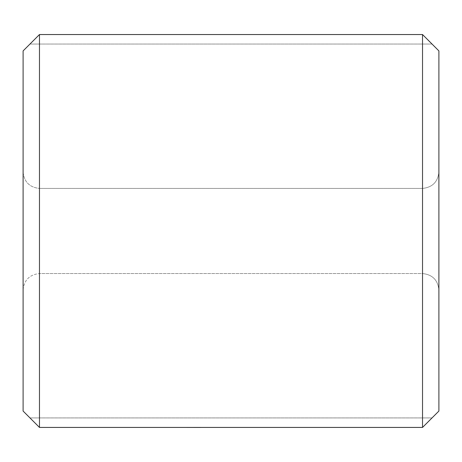 <?xml version="1.0" encoding="UTF-8"?>
<svg xmlns="http://www.w3.org/2000/svg" width="462" height="462" viewBox="0 0 462 462"><rect width="100%" height="100%" fill="white"/><g stroke="black" fill="none" stroke-linecap="round" stroke-linejoin="round"><path stroke-width="0.35" stroke-dasharray="2.31 1.73" d="M200.312 427.425L192.325 427.425M252.2 427.46L181.462 427.46L252.2 427.425M192.325 427.46L200.306 427.46M181.462 427.425L191.903 427.425M191.903 427.46L280.474 427.425M226.715 427.46L280.474 427.46L226.715 427.46M39.472 34.54L39.472 427.425L422.528 427.425L39.472 427.425C27.304 415.263 27.304 415.263 39.472 427.425C27.304 415.263 27.304 415.263 39.472 427.425C27.304 415.263 27.304 415.263 39.472 427.425C27.304 415.263 27.304 415.263 39.472 427.425L23.1 411.053L23.1 50.912L39.472 34.54L422.528 34.54C434.696 46.708 434.696 46.708 422.528 34.54C434.696 46.708 434.696 46.708 422.528 34.54C434.696 46.708 434.696 46.708 422.528 34.54C434.696 46.708 434.696 46.708 422.528 34.54L39.472 34.54L422.528 34.54L422.528 427.425C434.696 415.263 434.696 415.263 422.528 427.425C434.696 415.263 434.696 415.263 422.528 427.425C434.696 415.263 434.696 415.263 422.528 427.425C434.696 415.263 434.696 415.263 422.528 427.425L438.9 411.053L438.9 50.912L422.528 34.54L39.472 34.54C27.304 46.708 27.304 46.708 39.472 34.54C27.304 46.708 27.304 46.708 39.472 34.54C27.304 46.708 27.304 46.708 39.472 34.54C27.304 46.708 27.304 46.708 39.472 34.54L422.528 34.54M438.9 289.917L438.9 172.049L438.9 289.917C437.861 280.041 432.403 274.59 422.528 273.544L39.472 273.544L39.472 188.421C29.597 187.381 24.139 181.924 23.1 172.049L23.1 289.917L23.1 172.049C24.139 181.924 29.597 187.381 39.472 188.421L39.472 273.544L422.528 273.544L422.528 188.421L39.472 188.421L422.528 188.421C432.403 187.381 437.861 181.924 438.9 172.049C437.861 181.924 432.403 187.381 422.528 188.421L422.528 273.544C432.403 274.59 437.861 280.041 438.9 289.917M39.472 427.425L422.528 427.425M23.1 289.917C24.139 280.041 29.597 274.59 39.472 273.544C29.597 274.59 24.139 280.041 23.1 289.917M29.966 417.925L432.034 417.925L29.966 417.925M29.966 44.046L432.034 44.046L29.966 44.046"/><path stroke-width="0.69" d="M200.583 427.425L280.474 427.425M200.583 427.46L181.462 427.425M39.472 427.425L422.528 427.425L438.9 411.053L438.9 50.912L422.528 34.54L39.472 34.54L39.472 427.425L23.1 411.053L23.1 50.912L39.472 34.54M422.528 427.425L422.528 34.54"/></g></svg>
